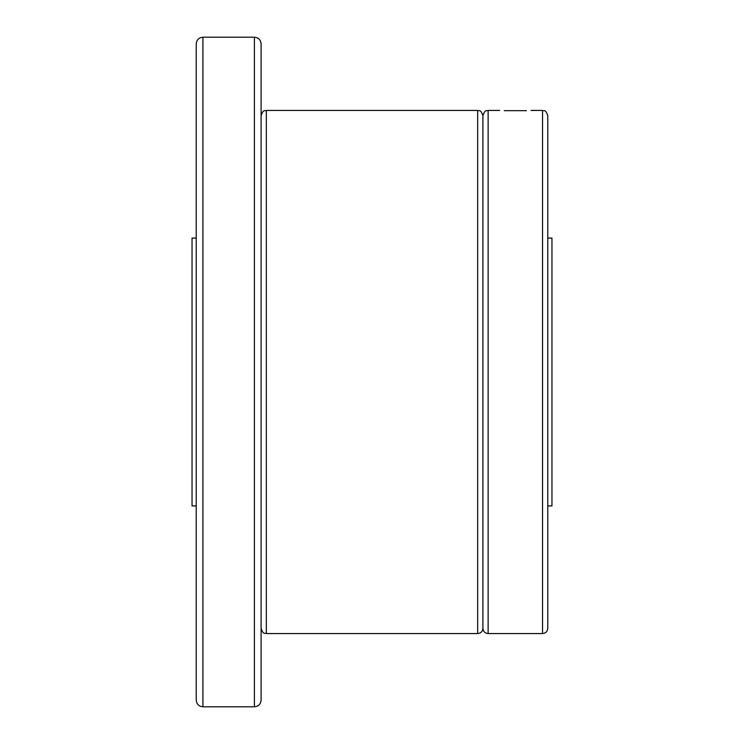 <?xml version="1.0" encoding="UTF-8"?>
<svg xmlns="http://www.w3.org/2000/svg" width="744" height="744" viewBox="0 0 744 744"><rect width="100%" height="100%" fill="white"/><g stroke="black" fill="none" stroke-linecap="round" stroke-linejoin="round"><path stroke-width="1.12" d="M196.23 505.92L192.045 505.92L192.045 238.08L196.23 238.08M261.098 43.896L261.098 700.104C260.698 704.168 258.466 706.4 254.402 706.8L254.402 37.2C258.466 37.6 260.698 39.832 261.098 43.896M196.23 372L196.23 43.896C196.63 39.832 198.862 37.6 202.926 37.2L202.926 706.8C198.862 706.4 196.63 704.168 196.23 700.104L196.23 372M261.098 628.327C263.543 635.441 264.734 632.558 266.333 633.562L266.333 110.438L477.667 110.438C479.238 111.442 480.438 108.54 482.903 115.673L482.903 628.327C483.209 631.507 484.958 633.256 488.138 633.562L542.543 633.562C545.715 633.256 547.463 631.507 547.77 628.327L547.77 115.673C545.306 108.54 544.106 111.442 542.543 110.438L542.543 633.562M526.436 110.67L504.237 110.67M547.77 238.08L551.955 238.08L551.955 505.92L547.77 505.92M261.098 74.865L261.098 56.033M477.667 110.438L477.667 633.562C480.847 633.256 482.596 631.507 482.903 628.327M482.903 115.673C485.367 108.54 486.567 111.442 488.138 110.438L488.138 633.562M202.926 37.2L254.402 37.2M266.333 110.438C264.734 111.442 263.543 108.559 261.098 115.673M488.138 110.438L499.643 110.438M531.03 110.438L542.543 110.438M266.333 633.562L477.667 633.562M202.926 706.8L254.402 706.8"/></g></svg>
